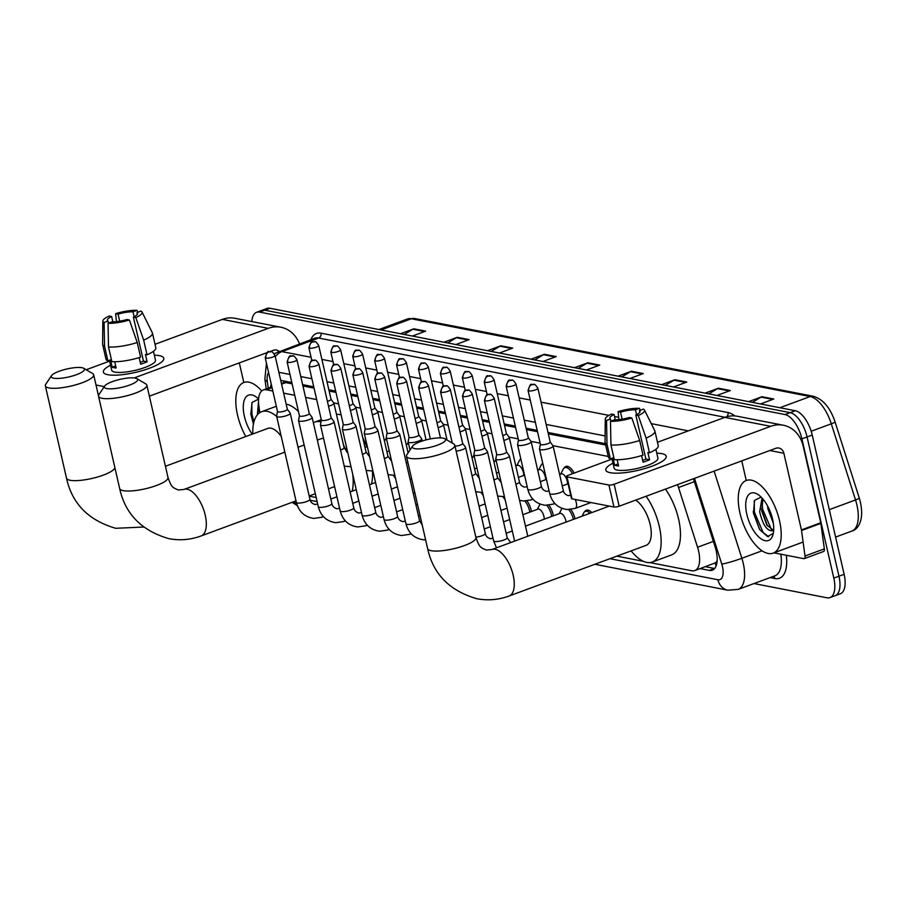 <?xml version="1.0" encoding="UTF-8"?>
<svg xmlns="http://www.w3.org/2000/svg" width="907" height="907" viewBox="0 0 907 907"><rect width="100%" height="100%" fill="white"/><g stroke="black" fill="none" stroke-linecap="round" stroke-linejoin="round"><path stroke-width="1.36" d="M520.312 459.475A12.392 5.725 69.7 0 1 520.788 458.772M542.227 463.749A12.392 5.725 69.7 0 1 542.703 463.046M564.143 468.023A12.392 5.725 69.7 0 1 565.832 466.447A12.392 5.725 69.7 0 1 574.176 473.091M526.956 500.913A12.392 5.725 69.7 0 1 531.196 510.256A12.392 5.725 69.7 0 1 531.457 511.525M548.871 505.188A12.392 5.725 69.7 0 1 553.123 514.53A12.392 5.725 69.7 0 1 553.372 515.8M570.786 509.462A12.392 5.725 69.7 0 1 575.027 518.77M584.63 511.786A12.392 5.725 69.7 0 1 586.319 510.222A12.392 5.725 69.7 0 1 591.738 512.591M717.142 560.73A23.242 10.725 69.7 0 1 715.033 562.986L715.238 563.02A7.744 3.571 -110.3 0 0 716.984 562.442M292.122 383.854L285.75 382.607L281.385 383.298M605.638 444.997L548.327 433.818M537.511 431.709L526.411 429.544M515.595 427.435L504.485 425.27M489.383 422.322L482.569 420.995M467.468 418.048L460.654 416.721M445.552 413.773L438.739 412.447M423.637 409.499L416.823 408.173M401.71 405.225L394.896 403.898M379.795 400.951L372.981 399.624M357.88 396.676L351.066 395.35M335.964 392.402L329.15 391.076M314.049 388.128L302.938 385.963M649.843 562.589L691.769 570.764A23.242 10.725 -110.3 0 0 694.796 570.571L715.033 562.986M272.837 391.03L266.375 389.772A23.242 10.725 -110.3 0 0 263.347 389.965A23.242 10.725 -110.3 0 0 258.846 405.667L259.799 412.617M608.268 456.448L552.885 445.654M540.13 443.16L530.969 441.38M518.214 438.886L509.042 437.106M492.013 433.784L487.127 432.832M470.087 429.51L465.212 428.558M448.171 425.236L443.296 424.283M426.256 420.961L421.381 420.009M404.341 416.687L399.454 415.735M382.425 412.413L377.539 411.461M360.498 408.139L355.623 407.186M338.583 403.853L333.708 402.912M316.668 399.579L305.568 397.413M294.752 395.305L283.642 393.139M694.796 570.571A23.242 10.725 -110.3 0 0 697.551 547.238L678.538 487.512A23.242 10.725 -110.3 0 0 677.529 484.644M309.23 496.163L316.169 497.512M616.862 556.15L643.46 561.342M251.817 321.577A23.242 10.725 69.7 0 1 256.602 312.291A23.242 10.725 69.7 0 1 259.617 312.099L785.009 414.556A23.242 10.725 69.7 0 1 801.913 438.863L833.805 578.122A23.242 10.725 69.7 0 1 829.996 597.6A23.242 10.725 69.7 0 1 826.98 597.792L753.978 583.552M829.996 597.6L840.313 593.779A23.242 10.725 69.7 0 0 844.122 574.301L812.23 435.054A23.242 10.725 69.7 0 0 795.326 410.746L269.935 308.278A23.242 10.725 69.7 0 0 266.907 308.482L261.749 310.387A23.242 10.725 69.7 0 1 264.776 310.194L790.167 412.651A23.242 10.725 69.7 0 1 807.071 436.959L838.964 576.206A23.242 10.725 69.7 0 1 835.154 595.695A23.242 10.725 69.7 0 0 838.964 576.206L807.071 436.959A23.242 10.725 69.7 0 0 790.167 412.651L264.776 310.194A23.242 10.725 69.7 0 0 261.749 310.387L256.602 312.291M700.147 568.598L709.331 570.39A23.242 10.725 -110.3 0 0 712.358 570.186A23.242 10.725 -110.3 0 0 715.113 546.853L693.436 478.76M271.261 384.171A23.242 10.725 -110.3 0 0 270.422 387.357M605.343 443.67L548.021 432.492M537.205 430.383L526.105 428.217M515.289 426.109L504.19 423.943M489.077 420.995L482.263 419.669M467.162 416.721L460.348 415.395M445.246 412.447L438.432 411.12M423.331 408.173L416.517 406.846M401.416 403.898L394.602 402.572M379.489 399.624L372.675 398.298M357.573 395.35L350.76 394.023M335.658 391.076L328.844 389.749M313.743 386.801L302.632 384.636M291.827 382.527L280.716 380.362M714.671 568.508A23.242 10.725 69.7 0 1 714.489 568.474L705.306 566.682M661.588 384.67L674.921 379.738L686.78 382.051L673.447 386.983M705.102 393.15L718.435 388.219L730.305 390.532L716.972 395.463M748.626 401.642L761.959 396.71L773.818 399.023L760.485 403.955M531.026 359.206L544.359 354.274L556.229 356.587L542.896 361.519M487.512 350.714L500.845 345.782L512.716 348.095L499.383 353.027M443.988 342.234L457.321 337.302L469.191 339.615L455.858 344.547M400.475 333.742L413.807 328.81L425.678 331.123L412.345 336.055M618.064 376.178L631.397 371.246L643.267 373.559L629.934 378.491M574.55 367.686L587.883 362.755L599.754 365.079L586.41 369.999M578.247 368.412L586.999 363.174A6.202 5.295 -79 0 1 587.883 362.755M621.771 376.904L630.524 371.666A6.202 5.295 -79 0 1 631.397 371.246M404.171 334.468L412.934 329.23A6.202 5.295 -79 0 1 413.807 328.81M447.695 342.948L456.448 337.721A6.202 5.295 -79 0 1 457.321 337.302M491.209 351.44L499.972 346.202A6.202 5.295 -79 0 1 500.845 345.782M534.733 359.92L543.486 354.694A6.202 5.295 -79 0 1 544.359 354.274M752.322 402.357L761.075 397.13A6.202 5.295 -79 0 1 761.959 396.71M708.809 393.876L717.562 388.638A6.202 5.295 -79 0 1 718.435 388.219M665.284 385.384L674.037 380.158A6.202 5.295 -79 0 1 674.921 379.738M245.82 436.539A38.729 17.879 69.7 0 1 237.498 414.964A38.729 17.879 69.7 0 1 243.847 382.493A38.729 17.879 69.7 0 1 261.704 390.962M258.994 406.778L259.266 412.98M258.518 401.552L257.395 414.771M258.586 399.069L252.089 402.436L250.831 414.034L253.427 424.136M252.203 434.181A25.249 11.655 69.7 0 1 244.38 416.302A25.249 11.655 69.7 0 1 255.491 396.495A25.249 11.655 69.7 0 1 258.597 398.989M259.051 411.12L259.368 412.912M250.763 413.535L253.472 423.92M251.795 403.071L251.953 414.204L253.926 421.948M107.808 374.716A30.985 7.437 167.1 0 1 107.003 374.546A30.985 7.437 167.1 0 1 110.541 365.204A30.985 7.437 167.1 0 0 103.387 372.108A30.985 7.437 167.1 0 0 107.808 374.716A30.985 7.437 167.1 0 0 136.05 372.244A30.985 7.437 167.1 0 0 161.582 362.04A30.985 7.437 167.1 0 0 159.36 355.657A30.985 7.437 167.1 0 1 163.782 358.265A30.985 7.437 167.1 0 1 142.603 370.521A30.985 7.437 167.1 0 1 107.808 374.716M154.337 355.181A30.985 7.437 167.1 0 1 159.36 355.657A30.985 7.437 167.1 0 0 154.337 355.181M299.469 343.878A30.985 26.45 101 0 0 280.909 327.246L235.015 318.3A30.985 26.45 101 0 0 222.374 319.389L155.018 344.297M280.909 327.246A30.985 26.45 101 0 0 268.268 328.345L134.145 377.947M109.6 361.099L86.188 369.75M104.294 386.62L96.017 385.01M149.372 396.166L266.941 352.676M269.957 351.565L273.302 350.329A7.744 6.61 -79 0 1 276.465 350.057A7.744 6.61 -79 0 1 279.163 351.383M239.323 362.891L243.813 382.505M108.523 323.107L108.046 321.044A15.487 3.719 167.1 0 1 107.4 320.273A15.487 3.719 167.1 0 1 111.618 316.509L112.842 321.826M119.679 321.169L118.069 314.128A15.487 3.719 167.1 0 1 133 311.815L134.134 316.747M114.713 361.723L116.153 367.981A22.46 5.397 167.1 0 1 113.885 367.698A22.46 5.397 167.1 0 1 112.196 367.21L110.518 359.886L107.899 360.85A25.555 6.134 167.1 0 1 105.983 359.161L102.627 344.513A25.555 6.134 167.1 0 1 102.593 344.15L102.842 321.033A20.135 4.83 167.1 0 1 109.191 316.033L111.618 316.509M153.442 351.304L155.482 360.17A22.46 5.397 167.1 0 1 140.12 369.047A22.46 5.397 167.1 0 1 114.894 372.097A22.46 5.397 167.1 0 1 111.686 370.203L109.418 360.283M139.156 357.619L140.653 364.183A22.46 5.397 167.1 0 0 147.104 361.802L145.426 354.467L147.025 354.784L143.669 340.125L135.823 317.586L133.386 317.121L143.465 361.088A15.487 3.719 -12.9 0 1 140.256 362.415M137.365 314.332L136.957 312.586L140.925 311.124A20.135 4.83 167.1 0 1 142.036 312.053L152.331 332.756A25.555 6.134 167.1 0 1 152.455 333.096L155.811 347.755A25.555 6.134 167.1 0 1 147.025 354.784M140.585 357.165A25.555 6.134 167.1 0 1 111.856 361.621L108.5 346.962L108.046 323.277L112.003 321.815A15.487 3.719 167.1 0 0 126.946 319.502L129.384 319.978L137.229 342.506L140.585 357.165M152.455 333.096A25.555 6.134 167.1 0 1 143.669 340.125M137.229 342.506A25.555 6.134 167.1 0 1 108.5 346.962M137.875 312.246L136.968 310.353L133 311.815M118.069 314.128L115.631 313.652L116.459 321.611M115.631 313.652A20.135 4.83 167.1 0 1 136.968 310.353M142.036 312.053A20.135 4.83 167.1 0 1 135.823 317.586M129.384 319.978A20.135 4.83 167.1 0 1 108.046 323.277M136.957 312.586A15.487 3.719 167.1 0 1 137.603 313.357A15.487 3.719 167.1 0 1 133.386 317.121M108.046 321.044L104.09 322.507L104.543 346.191L107.899 360.85M104.543 346.191A25.555 6.134 167.1 0 1 102.627 344.513M104.09 322.507A20.135 4.83 167.1 0 1 102.842 321.033M115.677 365.918L112.196 367.21M147.104 361.802L143.465 361.088M53.66 378.208A17.04 4.093 -12.9 0 0 74.725 375.294A17.04 4.093 -12.9 0 0 83.705 368.299A17.04 4.093 -12.9 0 0 82.004 367.72A17.04 4.093 -12.9 0 0 64.885 369.478A17.04 4.093 -12.9 0 0 51.506 375.668A17.04 4.093 -12.9 0 0 53.66 378.208M83.705 368.299L92.593 373.503A24.784 5.952 167.1 0 1 93.67 374.761A24.784 5.952 167.1 0 1 76.721 384.557A24.784 5.952 167.1 0 1 48.887 387.924A24.784 5.952 167.1 0 1 45.35 385.826A24.784 5.952 167.1 0 1 45.769 384.228L51.506 375.668M281.227 436.38A24.784 11.44 -110.3 0 0 267.792 428.41L165.425 466.266M252.792 433.965A42.595 19.671 69.7 0 1 261.613 411.71A42.595 19.671 69.7 0 1 276.669 416.438M286.159 404.148A42.595 19.671 69.7 0 1 298.482 411.597M106.822 388.581A17.04 4.093 -12.9 0 0 127.898 385.668A17.04 4.093 -12.9 0 0 136.866 378.661A17.04 4.093 -12.9 0 0 135.177 378.094A17.04 4.093 -12.9 0 0 118.057 379.852A17.04 4.093 -12.9 0 0 104.679 386.042A17.04 4.093 -12.9 0 0 106.822 388.581M136.866 378.661L145.766 383.876A24.784 5.952 167.1 0 1 146.843 385.135A24.784 5.952 167.1 0 1 129.894 394.93A24.784 5.952 167.1 0 1 102.06 398.298A24.784 5.952 167.1 0 1 98.523 396.2A24.784 5.952 167.1 0 1 98.942 394.59L104.679 386.042M352.732 474.316A42.595 19.671 69.7 0 1 352.165 491.175M331.35 498.873A42.595 19.671 69.7 0 1 330.67 498.362M372.426 471.096A42.595 19.671 69.7 0 1 371.496 484.021M323.595 438.489A24.784 11.44 -110.3 0 0 320.965 438.784L317.337 440.133M313.346 422.753A42.595 19.671 69.7 0 1 314.786 422.072A42.595 19.671 69.7 0 1 320.999 421.868M343.47 444.929A42.595 19.671 69.7 0 1 346.78 452.049M336.474 414.397A42.595 19.671 69.7 0 1 341.123 414.941M362.743 437.673A42.595 19.671 69.7 0 1 366.859 446.777M414.782 448.636A17.04 4.093 -12.9 0 0 435.859 445.722A17.04 4.093 -12.9 0 0 444.827 438.727A17.04 4.093 -12.9 0 0 443.138 438.16A17.04 4.093 -12.9 0 0 426.018 439.906A17.04 4.093 -12.9 0 0 412.64 446.097A17.04 4.093 -12.9 0 0 414.782 448.636M444.827 438.727L453.715 443.931A24.784 5.952 167.1 0 1 454.792 445.19A24.784 5.952 167.1 0 1 437.854 454.985A24.784 5.952 167.1 0 1 410.021 458.352A24.784 5.952 167.1 0 1 406.472 456.255A24.784 5.952 167.1 0 1 406.903 454.656L412.64 446.097M509.122 596.001A24.784 11.44 -110.3 0 0 513.181 575.219A24.784 11.44 -110.3 0 0 495.154 549.302A24.784 11.44 -110.3 0 0 491.923 549.506L486.299 550.061C480.483 547.431 479.554 547.771 475.948 537.545A24.784 5.952 -12.9 0 1 458.999 547.34A24.784 5.952 -12.9 0 1 431.165 550.696A24.784 5.952 -12.9 0 1 427.628 548.61C433.195 574.086 449.589 590.786 476.81 598.722C487.762 600.785 498.521 599.878 509.122 596.001L646.113 545.334A24.784 11.44 -110.3 0 0 650.172 524.563A24.784 11.44 -110.3 0 0 635.671 500.12M646.135 496.254A42.595 19.671 69.7 0 1 659.276 526.332A42.595 19.671 69.7 0 1 652.292 562.045A42.595 19.671 69.7 0 1 631.113 550.889M665.466 489.1A42.595 19.671 69.7 0 1 678.606 519.189A42.595 19.671 69.7 0 1 671.622 554.891L652.292 562.045M277.508 411.449L276.635 416.166A6.973 1.678 -12.9 0 0 276.646 416.347A6.973 1.678 -12.9 0 0 277.633 416.937A6.973 1.678 -12.9 0 0 286.997 415.485A6.973 1.678 -12.9 0 0 290.229 413.229A6.973 1.678 -12.9 0 0 290.161 413.07L287.326 409.204M277.519 411.393A5.034 1.213 -12.9 0 0 277.519 411.517A5.034 1.213 -12.9 0 0 278.245 411.937A5.034 1.213 -12.9 0 0 285.002 410.894A5.034 1.213 -12.9 0 0 287.338 409.272A5.034 1.213 -12.9 0 0 287.281 409.148M393.332 475.404A11.621 5.363 69.7 0 1 395.622 478.726M299.423 415.735L298.562 420.44A6.973 1.678 -12.9 0 0 298.562 420.621A6.973 1.678 -12.9 0 0 299.559 421.211A6.973 1.678 -12.9 0 0 308.913 419.76A6.973 1.678 -12.9 0 0 312.155 417.503A6.973 1.678 -12.9 0 0 312.076 417.345L309.242 413.479M299.435 415.667A5.034 1.213 -12.9 0 0 299.446 415.791A5.034 1.213 -12.9 0 0 300.16 416.211A5.034 1.213 -12.9 0 0 306.917 415.168A5.034 1.213 -12.9 0 0 309.253 413.547A5.034 1.213 -12.9 0 0 309.196 413.422M321.339 420.009L320.477 424.714A6.973 1.678 -12.9 0 0 320.477 424.895A6.973 1.678 -12.9 0 0 321.475 425.485A6.973 1.678 -12.9 0 0 330.828 424.034A6.973 1.678 -12.9 0 0 334.071 421.778A6.973 1.678 -12.9 0 0 333.991 421.619L331.157 417.753M321.361 419.941A5.034 1.213 -12.9 0 0 321.361 420.066A5.034 1.213 -12.9 0 0 322.076 420.485A5.034 1.213 -12.9 0 0 328.833 419.442A5.034 1.213 -12.9 0 0 331.168 417.821A5.034 1.213 -12.9 0 0 331.123 417.696M343.265 424.283L342.392 428.988A6.973 1.678 -12.9 0 0 342.392 429.17A6.973 1.678 -12.9 0 0 343.39 429.759A6.973 1.678 -12.9 0 0 352.755 428.308A6.973 1.678 -12.9 0 0 355.986 426.052A6.973 1.678 -12.9 0 0 355.907 425.893L353.072 422.027M343.277 424.215A5.034 1.213 -12.9 0 0 343.277 424.34A5.034 1.213 -12.9 0 0 343.991 424.759A5.034 1.213 -12.9 0 0 350.76 423.716A5.034 1.213 -12.9 0 0 353.095 422.095A5.034 1.213 -12.9 0 0 353.038 421.97M365.181 428.558L364.308 433.263A6.973 1.678 -12.9 0 0 364.308 433.444A6.973 1.678 -12.9 0 0 365.306 434.034A6.973 1.678 -12.9 0 0 374.67 432.582A6.973 1.678 -12.9 0 0 377.902 430.326A6.973 1.678 -12.9 0 0 377.834 430.167L374.999 426.301M365.192 428.489A5.034 1.213 -12.9 0 0 365.192 428.614A5.034 1.213 -12.9 0 0 365.918 429.034A5.034 1.213 -12.9 0 0 372.675 427.991A5.034 1.213 -12.9 0 0 375.01 426.369A5.034 1.213 -12.9 0 0 374.954 426.256M480.993 492.501A11.621 5.363 69.7 0 1 483.295 495.823M387.096 432.832L386.223 437.537A6.973 1.678 -12.9 0 0 386.235 437.718A6.973 1.678 -12.9 0 0 387.221 438.308A6.973 1.678 -12.9 0 0 396.586 436.857A6.973 1.678 -12.9 0 0 399.817 434.6A6.973 1.678 -12.9 0 0 399.749 434.442L396.915 430.576M387.108 432.764A5.034 1.213 -12.9 0 0 387.108 432.888A5.034 1.213 -12.9 0 0 387.833 433.308A5.034 1.213 -12.9 0 0 394.59 432.265A5.034 1.213 -12.9 0 0 396.926 430.644A5.034 1.213 -12.9 0 0 396.869 430.53M502.92 496.775A11.621 5.363 69.7 0 1 505.21 500.097M524.836 501.049A11.621 5.363 69.7 0 1 529.518 510.652A11.621 5.363 69.7 0 1 529.801 512.138M409.012 437.106L408.15 441.811A6.973 1.678 -12.9 0 0 408.15 441.992A6.973 1.678 -12.9 0 0 409.148 442.582A6.973 1.678 -12.9 0 0 418.501 441.131A6.973 1.678 -12.9 0 0 421.744 438.875A6.973 1.678 -12.9 0 0 421.664 438.716L418.83 434.85M409.023 437.038A5.034 1.213 -12.9 0 0 409.034 437.163A5.034 1.213 -12.9 0 0 409.749 437.582A5.034 1.213 -12.9 0 0 416.506 436.539A5.034 1.213 -12.9 0 0 418.841 434.918A5.034 1.213 -12.9 0 0 418.785 434.804M522.863 514.711L537.93 509.133A6.973 3.22 69.7 0 1 543.905 516.366A6.973 3.22 69.7 0 1 544.211 519.189M546.751 505.324A11.621 5.363 69.7 0 1 551.433 514.927A11.621 5.363 69.7 0 1 551.717 516.412M537.307 509.36L539.824 504.462A11.621 5.363 69.7 0 1 540.039 504.088M525.47 526.117L559.846 513.407A6.973 3.22 69.7 0 1 565.821 520.641A6.973 3.22 69.7 0 1 566.07 522.092M568.666 509.598A11.621 5.363 69.7 0 1 573.349 519.201A11.621 5.363 69.7 0 1 573.394 519.382M456.153 451.13A6.973 1.678 -12.9 0 0 462.343 449.679A6.973 1.678 -12.9 0 0 465.574 447.434A6.973 1.678 -12.9 0 0 465.495 447.264L462.661 443.398M455.031 446.21A5.034 1.213 -12.9 0 0 460.348 445.088A5.034 1.213 -12.9 0 0 462.683 443.466A5.034 1.213 -12.9 0 0 462.627 443.353M559.234 513.634L561.739 508.736A11.621 5.363 69.7 0 1 561.955 508.362M474.769 449.929L473.896 454.645A6.973 1.678 -12.9 0 0 473.896 454.815A6.973 1.678 -12.9 0 0 474.894 455.405A6.973 1.678 -12.9 0 0 484.259 453.953A6.973 1.678 -12.9 0 0 487.49 451.709A6.973 1.678 -12.9 0 0 487.422 451.539L484.587 447.673M474.78 449.861A5.034 1.213 -12.9 0 0 474.78 449.985A5.034 1.213 -12.9 0 0 475.506 450.416A5.034 1.213 -12.9 0 0 482.263 449.362A5.034 1.213 -12.9 0 0 484.599 447.741A5.034 1.213 -12.9 0 0 484.542 447.627M582.033 516.185L583.654 513.011A11.621 5.363 69.7 0 1 585.298 511.423A11.621 5.363 69.7 0 1 589.981 513.237M496.685 454.203L495.812 458.919A6.973 1.678 -12.9 0 0 495.823 459.089A6.973 1.678 -12.9 0 0 496.809 459.679A6.973 1.678 -12.9 0 0 506.174 458.228A6.973 1.678 -12.9 0 0 509.405 455.983A6.973 1.678 -12.9 0 0 509.337 455.813L506.503 451.947M496.696 454.135A5.034 1.213 -12.9 0 0 496.696 454.26A5.034 1.213 -12.9 0 0 497.421 454.69A5.034 1.213 -12.9 0 0 504.179 453.636A5.034 1.213 -12.9 0 0 506.514 452.015A5.034 1.213 -12.9 0 0 506.457 451.901M328.515 406.2A6.973 1.678 -12.9 0 0 330.692 405.52A6.973 1.678 -12.9 0 0 333.923 403.264A6.973 1.678 -12.9 0 0 333.855 403.105L331.021 399.239M327.404 401.348A5.034 1.213 -12.9 0 0 328.697 400.928A5.034 1.213 -12.9 0 0 331.032 399.295A5.034 1.213 -12.9 0 0 330.976 399.182M384.296 440.326L385.928 439.725A6.973 3.22 69.7 0 1 386.665 439.634M350.431 410.474A6.973 1.678 -12.9 0 0 352.608 409.794A6.973 1.678 -12.9 0 0 355.839 407.538A6.973 1.678 -12.9 0 0 355.771 407.379L352.936 403.513M349.32 405.622A5.034 1.213 -12.9 0 0 350.612 405.202A5.034 1.213 -12.9 0 0 352.948 403.57A5.034 1.213 -12.9 0 0 352.891 403.456M406.211 444.6L407.844 443.999A6.973 3.22 69.7 0 1 408.592 443.908M372.346 414.748A6.973 1.678 -12.9 0 0 374.523 414.068A6.973 1.678 -12.9 0 0 377.765 411.812A6.973 1.678 -12.9 0 0 377.686 411.653L374.852 407.787M371.235 409.896A5.034 1.213 -12.9 0 0 372.528 409.476A5.034 1.213 -12.9 0 0 374.863 407.844A5.034 1.213 -12.9 0 0 374.818 407.731M394.262 419.023A6.973 1.678 -12.9 0 0 396.45 418.342A6.973 1.678 -12.9 0 0 399.681 416.086A6.973 1.678 -12.9 0 0 399.602 415.928L396.767 412.061M393.15 414.17A5.034 1.213 -12.9 0 0 394.443 413.751A5.034 1.213 -12.9 0 0 396.778 412.118A5.034 1.213 -12.9 0 0 396.733 412.005M416.188 423.297A6.973 1.678 -12.9 0 0 418.365 422.617A6.973 1.678 -12.9 0 0 421.596 420.36A6.973 1.678 -12.9 0 0 421.517 420.202L418.683 416.336M415.066 418.444A5.034 1.213 -12.9 0 0 416.37 418.025A5.034 1.213 -12.9 0 0 418.705 416.392A5.034 1.213 -12.9 0 0 418.649 416.279M471.957 457.423L473.601 456.822A6.973 3.22 69.7 0 1 474.338 456.743M438.104 427.571A6.973 1.678 -12.9 0 0 440.28 426.891A6.973 1.678 -12.9 0 0 443.512 424.635A6.973 1.678 -12.9 0 0 443.444 424.476L440.609 420.61M436.993 422.719A5.034 1.213 -12.9 0 0 438.285 422.299A5.034 1.213 -12.9 0 0 440.621 420.667A5.034 1.213 -12.9 0 0 440.564 420.553M493.884 461.697L495.517 461.096A6.973 3.22 69.7 0 1 496.254 461.017M515.8 465.971L517.432 465.37A6.973 3.22 69.7 0 1 523.407 472.604A6.973 3.22 69.7 0 1 523.713 475.427M460.019 431.845A6.973 1.678 -12.9 0 0 462.196 431.165A6.973 1.678 -12.9 0 0 465.427 428.909A6.973 1.678 -12.9 0 0 465.359 428.75L462.525 424.884M458.908 426.993A5.034 1.213 -12.9 0 0 460.2 426.573A5.034 1.213 -12.9 0 0 462.536 424.941A5.034 1.213 -12.9 0 0 462.479 424.827M516.82 465.597L519.326 460.699A11.621 5.363 69.7 0 1 520.867 459.146M537.715 470.245L539.348 469.645A6.973 3.22 69.7 0 1 545.334 476.878A6.973 3.22 69.7 0 1 545.629 479.701M481.934 436.12A6.973 1.678 -12.9 0 0 484.111 435.439A6.973 1.678 -12.9 0 0 487.354 433.183A6.973 1.678 -12.9 0 0 487.274 433.024L484.44 429.158M480.823 431.267A5.034 1.213 -12.9 0 0 482.116 430.848A5.034 1.213 -12.9 0 0 484.451 429.226A5.034 1.213 -12.9 0 0 484.406 429.102M538.735 469.871L541.252 464.974A11.621 5.363 69.7 0 1 542.783 463.42M559.63 474.52L561.263 473.919A6.973 3.22 69.7 0 1 567.249 481.152A6.973 3.22 69.7 0 1 567.544 483.975M503.85 440.394A6.973 1.678 -12.9 0 0 506.038 439.714A6.973 1.678 -12.9 0 0 509.269 437.457A6.973 1.678 -12.9 0 0 509.19 437.299L506.355 433.433M502.739 435.541A5.034 1.213 -12.9 0 0 504.031 435.122A5.034 1.213 -12.9 0 0 506.367 433.501A5.034 1.213 -12.9 0 0 506.321 433.376M560.651 474.146L563.168 469.248A11.621 5.363 69.7 0 1 564.812 467.649A11.621 5.363 69.7 0 1 572.532 473.692M518.464 439.952L517.591 444.668A6.973 1.678 -12.9 0 0 517.591 444.849A6.973 1.678 -12.9 0 0 527.953 443.988A6.973 1.678 -12.9 0 0 531.185 441.732A6.973 1.678 -12.9 0 0 531.105 441.573L528.271 437.707M518.475 439.895A5.034 1.213 -12.9 0 0 518.475 440.02A5.034 1.213 -12.9 0 0 519.189 440.439A5.034 1.213 -12.9 0 0 525.958 439.396A5.034 1.213 -12.9 0 0 528.293 437.775A5.034 1.213 -12.9 0 0 528.237 437.65M540.379 444.226L539.506 448.942A6.973 1.678 -12.9 0 0 539.518 449.124A6.973 1.678 -12.9 0 0 549.869 448.262A6.973 1.678 -12.9 0 0 553.1 446.006A6.973 1.678 -12.9 0 0 553.032 445.847L550.198 441.981M540.391 444.169A5.034 1.213 -12.9 0 0 540.391 444.294A5.034 1.213 -12.9 0 0 541.116 444.713A5.034 1.213 -12.9 0 0 547.873 443.67A5.034 1.213 -12.9 0 0 550.209 442.049A5.034 1.213 -12.9 0 0 550.152 441.924M610.252 472.706A30.985 7.437 167.1 0 1 609.447 472.536A30.985 7.437 167.1 0 1 612.985 463.194A30.985 7.437 167.1 0 0 605.831 470.087A30.985 7.437 167.1 0 0 610.252 472.706A30.985 7.437 167.1 0 0 638.494 470.234A30.985 7.437 167.1 0 0 664.026 460.03A30.985 7.437 167.1 0 0 661.804 453.647A30.985 7.437 167.1 0 1 666.226 456.255A30.985 7.437 167.1 0 1 645.047 468.511A30.985 7.437 167.1 0 1 610.252 472.706M656.781 453.171A30.985 7.437 167.1 0 1 661.804 453.647A30.985 7.437 167.1 0 0 656.781 453.171M801.539 530.527A3.877 1.791 -110.3 0 0 801.425 529.903L820.756 522.749A3.877 1.791 69.7 0 1 820.869 523.384L801.539 530.527L805.008 556.025A3.877 1.791 -110.3 0 1 804.26 558.633A3.877 1.791 -110.3 0 1 803.761 558.667L773.909 552.851M820.756 522.749L803.194 446.119A30.985 26.45 101 0 0 783.353 425.236A30.985 26.45 101 0 0 770.712 426.324L614.13 484.236L619.164 506.219L775.746 448.319A7.744 6.61 -79 0 1 778.909 448.047A7.744 6.61 -79 0 1 783.863 453.262L801.425 529.903M820.869 523.384L824.338 548.871A3.877 1.791 69.7 0 1 823.59 551.49L804.26 558.633M783.353 425.236L737.459 416.29A30.985 26.45 101 0 0 724.818 417.379L657.462 442.287M612.044 459.078L568.236 475.291A3.877 0.93 -12.9 0 0 566.433 476.538A3.877 0.93 -12.9 0 0 566.988 476.867L572.022 498.85A3.877 0.93 167.1 0 1 571.467 498.521L566.433 476.538M619.164 506.219A3.877 0.93 167.1 0 1 613.96 507.024L608.926 485.041L566.988 476.867M608.926 485.041A3.877 0.93 -12.9 0 0 614.13 484.236M613.96 507.024L572.022 498.85M741.767 460.881L746.257 480.495M610.967 421.086L610.49 419.034A15.487 3.719 167.1 0 1 609.844 418.263A15.487 3.719 167.1 0 1 614.062 414.499L615.286 419.816M622.123 419.147L620.513 412.118A15.487 3.719 167.1 0 1 635.444 409.805L636.578 414.737M617.157 459.713L618.597 465.971A22.46 5.397 167.1 0 1 616.329 465.688A22.46 5.397 167.1 0 1 614.64 465.2L612.962 457.865L610.343 458.84A25.555 6.134 167.1 0 1 608.427 457.151L605.071 442.491A25.555 6.134 167.1 0 1 605.037 442.14L605.286 419.023A20.135 4.83 167.1 0 1 611.635 414.023L614.062 414.499M655.886 449.282L657.926 458.16A22.46 5.397 167.1 0 1 642.564 467.037A22.46 5.397 167.1 0 1 617.338 470.087A22.46 5.397 167.1 0 1 614.13 468.193L611.862 458.273M641.6 455.609L643.097 462.173A22.46 5.397 167.1 0 0 649.548 459.792L647.87 452.457L649.469 452.774L646.113 438.115L638.267 415.576L635.83 415.1L645.909 459.078A15.487 3.719 -12.9 0 1 642.7 460.405M639.809 412.322L639.401 410.576L643.369 409.114A20.135 4.83 167.1 0 1 644.48 410.043L654.775 430.746A25.555 6.134 167.1 0 1 654.899 431.086L658.255 445.745A25.555 6.134 167.1 0 1 649.469 452.774M643.029 455.155A25.555 6.134 167.1 0 1 614.3 459.611L610.944 444.952L610.49 421.267L614.447 419.805A15.487 3.719 167.1 0 0 629.39 417.492L631.816 417.968L639.673 440.496L643.029 455.155M654.899 431.086A25.555 6.134 167.1 0 1 646.113 438.115M639.673 440.496A25.555 6.134 167.1 0 1 610.944 444.952M640.319 410.236L639.412 408.331L635.444 409.805M620.513 412.118L618.075 411.642L618.903 419.59M618.075 411.642A20.135 4.83 167.1 0 1 639.412 408.331M644.48 410.043A20.135 4.83 167.1 0 1 638.267 415.576M631.816 417.968A20.135 4.83 167.1 0 1 610.49 421.267M639.401 410.576A15.487 3.719 167.1 0 1 640.047 411.347A15.487 3.719 167.1 0 1 635.83 415.1M610.49 419.034L606.534 420.497L606.987 444.181L610.343 458.84M606.987 444.181A25.555 6.134 167.1 0 1 605.071 442.491M606.534 420.497A20.135 4.83 167.1 0 1 605.286 419.023M618.121 463.908L614.64 465.2M649.548 459.792L645.909 459.078M779.51 520.663A38.729 17.879 69.7 0 1 773.161 553.134A38.729 17.879 69.7 0 1 739.942 512.943A38.729 17.879 69.7 0 1 746.291 480.483A38.729 17.879 69.7 0 1 779.51 520.663M762.912 498.986L761.721 511.015L766.846 525.017L773.308 530.232M762.039 498L759.681 511.775C762.696 524.654 766.948 530.98 772.435 530.765A17.505 8.084 69.7 0 0 773.705 529.881M767.56 505.891L767.855 508.748L773.354 523.294M772.276 530.833L773.66 530.538M761.143 497.081L754.556 500.369L753.456 513.26L759.567 529.416L767.503 536.536L773.263 533.452M746.824 514.292A25.249 11.655 69.7 0 1 757.935 494.485A25.249 11.655 69.7 0 1 772.617 519.326A25.249 11.655 69.7 0 1 772.9 534.926A25.249 11.655 69.7 0 1 760.1 538.123A25.249 11.655 69.7 0 1 746.824 514.292M761.495 509.11L767.458 525.89M753.207 511.525L759.749 529.688M762.061 501.163L762.583 509.167L771.506 529.711M754.239 501.061L754.397 512.194L763.15 532.534L768.717 536.751M283.608 380.929A23.242 19.841 101 0 0 283.846 382.539M715.238 563.02A23.242 19.841 101 0 0 716.111 565.968M285.75 382.607L281.589 384.149M272.066 387.674L266.375 389.772M694.365 481.662L678.538 487.512M713.378 541.388L697.551 547.238M297.02 504.757A15.487 13.231 -79 0 1 294.185 501.537M609.957 558.701L717.913 579.754A15.487 7.154 -110.3 0 0 722.471 566.648A15.487 7.154 -110.3 0 0 721.768 564.075L694.479 478.374M714.115 471.107L741.858 558.281A30.985 14.308 69.7 0 1 743.264 563.417A30.985 14.308 69.7 0 1 738.185 589.391L774.918 575.809A30.985 14.308 -110.3 0 0 780.825 554.2M762.084 550.798L741.858 558.281A15.487 1.361 162.3 0 1 721.768 564.075M786.312 555.265A34.851 16.099 69.7 0 1 774.941 578.541L770.088 577.589M310.897 339.649A34.851 16.099 69.7 0 1 320.999 333.164L727.992 412.538A34.851 16.099 69.7 0 1 734.817 415.928M259.617 312.099L269.935 308.278M833.805 578.122L844.122 574.301M801.913 438.863L812.23 435.054M785.009 414.556L795.326 410.746M277.859 351.871A30.985 14.308 69.7 0 1 281.884 351.61L318.618 338.028A30.985 14.308 -110.3 0 0 314.582 338.288L274.22 353.685M275.297 356.712A15.487 13.231 -79 0 1 281.884 351.61L311.078 357.301M321.894 359.41L333.005 361.576M343.81 363.684L354.92 365.85M365.725 367.959L376.836 370.124M387.652 372.233L398.751 374.398M409.567 376.507L420.667 378.673M431.483 380.781L442.593 382.947M453.398 385.056L464.509 387.221M475.313 389.33L486.424 391.495M497.24 393.604L508.339 395.769M519.155 397.878L530.255 400.044M541.071 402.152L608.914 415.383M614.515 416.483L618.665 417.288M651.249 423.637L688.322 430.87M725.056 417.288L318.618 338.028A3.877 3.311 101 0 0 320.999 333.164M268.597 372.55A15.487 7.154 -110.3 0 0 267.338 381.62L268.234 388.162M310.217 500.245L317.11 501.594M605.105 435.927L546.173 424.431M535.357 422.322L524.257 420.156M513.441 418.048L502.342 415.882M487.24 412.934L480.427 411.608M465.314 408.66L458.5 407.334M443.398 404.386L436.584 403.059M421.483 400.112L414.669 398.785M399.568 395.837L392.754 394.511M377.652 391.563L370.838 390.237M355.725 387.289L348.912 385.963M333.81 383.015L326.996 381.688M311.895 378.741L300.784 376.575M289.979 374.466L278.868 372.301M726.654 416.778A3.877 3.311 101 0 0 727.992 412.538M774.941 578.541A3.877 3.311 101 0 0 773.478 576.342M267.338 381.62A15.487 5.964 172.2 0 1 264.878 378.956L266.239 388.899M594.913 564.279L727.833 590.196A15.487 13.231 -79 0 1 717.913 579.754M714.489 568.474L709.331 570.39M381.076 329.955L411.359 318.765A7.744 6.61 -79 0 1 414.522 318.493L813.318 396.268A7.744 6.61 101 0 0 810.166 396.54L411.359 318.765A30.985 14.308 -110.3 0 0 407.334 319.015L414.522 318.493M813.318 396.268C823.08 399.205 830.324 407.776 835.075 421.97A7.744 0.68 162.3 0 1 831.3 423.807A30.985 14.308 -110.3 0 0 810.166 396.54L779.884 407.731M835.075 421.97L859.303 498.113A7.744 0.68 162.3 0 1 855.528 499.95L831.3 423.807L811.187 431.244M859.303 498.113C865.584 519.802 857.852 529.665 851.866 531.06A30.985 14.308 -110.3 0 0 855.528 499.95L829.315 509.643M598.699 365.464L586.999 363.174M555.186 356.973L543.486 354.694M511.661 348.481L499.972 346.202M468.148 340L456.448 337.721M424.623 331.508L412.934 329.23M642.224 373.945L630.524 371.666M685.737 382.437L674.037 380.158M729.262 390.917L717.562 388.638M772.775 399.409L761.075 397.13M268.268 328.345L222.374 319.389M143.521 527.035L115.688 528.293C88.467 520.357 72.072 503.657 66.506 478.182A24.784 5.952 -12.9 0 0 70.043 480.268A24.784 5.952 -12.9 0 0 97.094 477.139A24.784 5.952 -12.9 0 0 114.86 467.513M295.999 500.868L201.161 535.935C190.572 539.824 179.801 540.731 168.849 538.656C141.639 530.72 125.245 514.02 119.667 488.544A24.784 5.952 -12.9 0 0 123.216 490.642A24.784 5.952 -12.9 0 0 151.05 487.286A24.784 5.952 -12.9 0 0 167.988 477.479L146.843 385.135M201.161 535.935A24.784 11.44 -110.3 0 0 205.231 515.165A24.784 11.44 -110.3 0 0 187.193 489.236A24.784 11.44 -110.3 0 0 183.974 489.451L178.339 490.007C172.534 487.376 171.593 487.717 167.988 477.479M265.921 358.14A5.034 4.297 101 0 1 269.016 351.837A5.034 4.297 -79 0 1 271.068 351.655C268.302 353.254 268.529 347.517 265.207 357.721A5.034 1.213 -12.9 0 0 265.921 358.14A5.034 1.213 -12.9 0 0 271.578 357.46A5.034 1.213 -12.9 0 0 275.014 355.476L287.338 409.272M317.643 503.941L316.974 504.19A6.973 3.22 69.7 0 1 317.654 504.099A6.973 3.22 69.7 0 1 317.677 504.099M322.915 516.038A6.973 3.22 69.7 0 1 321.804 517.262L313.924 518.407C304.718 517.103 298.868 511.763 296.351 502.387A6.973 1.678 -12.9 0 0 297.349 502.977A6.973 1.678 -12.9 0 0 297.575 503.022A6.973 1.678 -12.9 0 0 305.376 501.968A6.973 1.678 -12.9 0 0 309.945 499.281L290.229 413.229M287.836 362.415A5.034 4.297 101 0 1 290.932 356.111A5.034 4.297 -79 0 1 292.995 355.929C290.217 357.528 290.444 351.791 287.122 361.995A5.034 1.213 -12.9 0 0 287.836 362.415A5.034 1.213 -12.9 0 0 293.494 361.734A5.034 1.213 -12.9 0 0 296.929 359.75L309.253 413.547M339.558 508.215L338.889 508.464A6.973 3.22 69.7 0 1 339.581 508.373A6.973 3.22 69.7 0 1 339.603 508.373M344.83 520.312A6.973 3.22 69.7 0 1 343.73 521.536L335.839 522.681C326.633 521.378 320.783 516.038 318.266 506.662A6.973 1.678 -12.9 0 0 319.264 507.251A6.973 1.678 -12.9 0 0 319.502 507.296A6.973 1.678 -12.9 0 0 327.291 506.253A6.973 1.678 -12.9 0 0 331.86 503.555L312.155 417.503M309.752 366.689A5.034 4.297 101 0 1 312.858 360.385A5.034 4.297 -79 0 1 314.91 360.204C312.133 361.802 312.371 356.066 309.038 366.269A5.034 1.213 -12.9 0 0 309.752 366.689A5.034 1.213 -12.9 0 0 315.409 366.009A5.034 1.213 -12.9 0 0 318.856 364.024L331.168 417.821M361.474 512.489L360.805 512.738A6.973 3.22 69.7 0 1 361.496 512.648A6.973 3.22 69.7 0 1 361.519 512.648M366.745 524.586A6.973 3.22 69.7 0 1 365.646 525.811L357.755 526.956C348.56 525.652 342.699 520.312 340.182 510.936A6.973 1.678 -12.9 0 0 341.179 511.525A6.973 1.678 -12.9 0 0 341.417 511.571A6.973 1.678 -12.9 0 0 349.206 510.528A6.973 1.678 -12.9 0 0 353.775 507.829L334.071 421.778M331.679 370.963A5.034 4.297 101 0 1 334.774 364.659A5.034 4.297 -79 0 1 336.826 364.478C334.059 366.077 334.286 360.34 330.953 370.544A5.034 1.213 -12.9 0 0 331.679 370.963A5.034 1.213 -12.9 0 0 337.325 370.283A5.034 1.213 -12.9 0 0 340.771 368.299L353.095 422.095M383.4 516.763L382.72 517.013A6.973 3.22 69.7 0 1 383.412 516.922A6.973 3.22 69.7 0 1 383.434 516.922M388.672 528.86A6.973 3.22 69.7 0 1 387.561 530.085L379.682 531.23C370.475 529.926 364.614 524.586 362.097 515.21A6.973 1.678 -12.9 0 0 363.095 515.8A6.973 1.678 -12.9 0 0 363.333 515.845A6.973 1.678 -12.9 0 0 371.133 514.802A6.973 1.678 -12.9 0 0 375.691 512.104L355.986 426.052M353.594 375.237A5.034 4.297 101 0 1 356.689 368.934A5.034 4.297 -79 0 1 358.741 368.752C355.975 370.351 356.202 364.614 352.868 374.818A5.034 1.213 -12.9 0 0 353.594 375.237A5.034 1.213 -12.9 0 0 359.24 374.557A5.034 1.213 -12.9 0 0 362.687 372.573L375.01 426.369M405.316 521.037L404.647 521.287A6.973 3.22 69.7 0 1 405.327 521.196A6.973 3.22 69.7 0 1 405.35 521.196M410.588 533.135A6.973 3.22 69.7 0 1 409.476 534.359L401.597 535.504C392.391 534.2 386.529 528.86 384.024 519.484A6.973 1.678 -12.9 0 0 385.01 520.074A6.973 1.678 -12.9 0 0 385.248 520.119A6.973 1.678 -12.9 0 0 393.048 519.076A6.973 1.678 -12.9 0 0 397.606 516.378L377.902 430.326M375.509 379.511A5.034 4.297 101 0 1 378.604 373.208A5.034 4.297 -79 0 1 380.657 373.026C377.89 374.625 378.117 368.888 374.795 379.092A5.034 1.213 -12.9 0 0 375.509 379.511A5.034 1.213 -12.9 0 0 381.167 378.831A5.034 1.213 -12.9 0 0 384.602 376.847L396.926 430.644M425.61 539.812L423.512 539.778C414.306 538.475 408.456 533.135 405.939 523.758A6.973 1.678 -12.9 0 0 406.937 524.348A6.973 1.678 -12.9 0 0 407.164 524.393A6.973 1.678 -12.9 0 0 414.964 523.35A6.973 1.678 -12.9 0 0 419.533 520.652L399.817 434.6M397.425 383.786A5.034 4.297 101 0 1 400.52 377.482A5.034 4.297 -79 0 1 402.583 377.301C399.806 378.899 400.032 373.162 396.71 383.366A5.034 1.213 -12.9 0 0 397.425 383.786A5.034 1.213 -12.9 0 0 403.082 383.105A5.034 1.213 -12.9 0 0 406.517 381.121L418.841 434.918M419.34 388.06A5.034 4.297 101 0 1 422.447 381.756A5.034 4.297 -79 0 1 424.499 381.575C421.721 383.173 421.959 377.437 418.626 387.64A5.034 1.213 -12.9 0 0 419.34 388.06A5.034 1.213 -12.9 0 0 424.998 387.38A5.034 1.213 -12.9 0 0 428.444 385.396L440.462 437.9M441.267 392.346A5.034 4.297 101 0 1 444.362 386.031A5.034 4.297 -79 0 1 446.414 385.849C443.648 387.448 443.874 381.711 440.541 391.915A5.034 1.213 -12.9 0 0 441.267 392.346A5.034 1.213 -12.9 0 0 446.913 391.654A5.034 1.213 -12.9 0 0 450.36 389.67L462.683 443.466M492.989 538.134L492.308 538.384A6.973 3.22 69.7 0 1 493 538.293A6.973 3.22 69.7 0 1 493.023 538.293M475.858 537.171A6.973 1.678 -12.9 0 0 485.279 533.475L465.574 447.434M463.182 396.62A5.034 4.297 101 0 1 466.277 390.305A5.034 4.297 -79 0 1 468.329 390.123C465.563 391.722 465.79 385.985 462.457 396.189A5.034 1.213 -12.9 0 0 463.182 396.62A5.034 1.213 -12.9 0 0 468.828 395.928A5.034 1.213 -12.9 0 0 472.275 393.944L484.599 447.741M496.48 547.817L493.612 540.867A6.973 1.678 -12.9 0 0 494.598 541.445A6.973 1.678 -12.9 0 0 494.837 541.49A6.973 1.678 -12.9 0 0 502.637 540.447A6.973 1.678 -12.9 0 0 507.194 537.749L487.49 451.709M485.098 400.894A5.034 4.297 101 0 1 488.193 394.579A5.034 4.297 -79 0 1 490.245 394.398C487.478 395.996 487.705 390.259 484.383 400.463A5.034 1.213 -12.9 0 0 485.098 400.894A5.034 1.213 -12.9 0 0 490.755 400.202A5.034 1.213 -12.9 0 0 494.19 398.218L506.514 452.015M309.616 348.175A5.034 4.297 101 0 1 312.711 341.86A5.034 4.297 -79 0 1 314.763 341.69C311.997 343.288 312.223 337.551 308.89 347.755A5.034 1.213 -12.9 0 0 309.616 348.175A5.034 1.213 -12.9 0 0 315.273 347.494A5.034 1.213 -12.9 0 0 318.708 345.499L331.032 399.295M340.544 450.042A6.973 1.678 -12.9 0 0 340.862 449.929A6.973 1.678 -12.9 0 0 344.093 447.684L333.923 403.264M331.531 352.449A5.034 4.297 101 0 1 334.626 346.134A5.034 4.297 -79 0 1 336.678 345.964C333.912 347.562 334.139 341.826 330.817 352.029A5.034 1.213 -12.9 0 0 331.531 352.449A5.034 1.213 -12.9 0 0 337.189 351.769A5.034 1.213 -12.9 0 0 340.624 349.773L352.948 403.57M362.46 454.316A6.973 1.678 -12.9 0 0 362.777 454.203A6.973 1.678 -12.9 0 0 366.02 451.958L355.839 407.538M353.447 356.723A5.034 4.297 101 0 1 356.542 350.408A5.034 4.297 -79 0 1 358.605 350.238C355.827 351.837 356.054 346.1 352.732 356.304A5.034 1.213 -12.9 0 0 353.447 356.723A5.034 1.213 -12.9 0 0 359.104 356.043A5.034 1.213 -12.9 0 0 362.551 354.047L374.863 407.844M384.375 458.591A6.973 1.678 -12.9 0 0 384.704 458.477A6.973 1.678 -12.9 0 0 387.935 456.232L377.765 411.812M375.362 360.997A5.034 4.297 101 0 1 378.468 354.682A5.034 4.297 -79 0 1 380.521 354.512C377.743 356.111 377.981 350.374 374.648 360.578A5.034 1.213 -12.9 0 0 375.362 360.997A5.034 1.213 -12.9 0 0 381.019 360.317A5.034 1.213 -12.9 0 0 384.466 358.322L396.778 412.118M406.291 462.865A6.973 1.678 -12.9 0 0 406.619 462.751A6.973 1.678 -12.9 0 0 407.844 462.241M397.289 365.272A5.034 4.297 101 0 1 400.384 358.957A5.034 4.297 -79 0 1 402.436 358.787C399.67 360.385 399.896 354.648 396.563 364.852A5.034 1.213 -12.9 0 0 397.289 365.272A5.034 1.213 -12.9 0 0 402.935 364.591A5.034 1.213 -12.9 0 0 406.381 362.596L418.705 416.392M419.204 369.546A5.034 4.297 101 0 1 422.299 363.231A5.034 4.297 -79 0 1 424.351 363.061C421.585 364.659 421.812 358.923 418.478 369.126A5.034 1.213 -12.9 0 0 419.204 369.546A5.034 1.213 -12.9 0 0 424.861 368.866A5.034 1.213 -12.9 0 0 428.297 366.87L440.621 420.667M441.119 373.82A5.034 4.297 101 0 1 444.215 367.505A5.034 4.297 -79 0 1 446.267 367.335C443.5 368.934 443.727 363.197 440.405 373.401A5.034 1.213 -12.9 0 0 441.119 373.82A5.034 1.213 -12.9 0 0 446.777 373.14A5.034 1.213 -12.9 0 0 450.212 371.144L462.536 424.941M472.048 475.699A6.973 1.678 -12.9 0 0 472.366 475.574A6.973 1.678 -12.9 0 0 475.608 473.329L465.427 428.909M463.035 378.094A5.034 4.297 101 0 1 466.13 371.779A5.034 4.297 -79 0 1 468.193 371.609C465.416 373.208 465.642 367.471 462.321 377.675A5.034 1.213 -12.9 0 0 463.035 378.094A5.034 1.213 -12.9 0 0 468.692 377.414A5.034 1.213 -12.9 0 0 472.139 375.419L484.451 429.226M493.964 479.973A6.973 1.678 -12.9 0 0 494.292 479.848A6.973 1.678 -12.9 0 0 497.524 477.604L487.354 433.183M484.95 382.369A5.034 4.297 101 0 1 488.057 376.054A5.034 4.297 -79 0 1 490.109 375.883C487.331 377.482 487.569 371.745 484.236 381.949A5.034 1.213 -12.9 0 0 484.95 382.369A5.034 1.213 -12.9 0 0 490.608 381.688A5.034 1.213 -12.9 0 0 494.054 379.704L506.367 433.501M527.148 486.537L526.468 486.787A6.973 3.22 69.7 0 1 527.16 486.696A6.973 3.22 69.7 0 1 527.182 486.696M532.42 498.635A6.973 3.22 69.7 0 1 531.309 499.859L523.418 501.004L519.564 500.301M515.879 484.247A6.973 1.678 -12.9 0 0 516.208 484.123A6.973 1.678 -12.9 0 0 519.439 481.878L509.269 437.457M506.877 386.643A5.034 4.297 101 0 1 509.972 380.328A5.034 4.297 -79 0 1 512.024 380.158C509.258 381.756 509.485 376.02 506.151 386.223A5.034 1.213 -12.9 0 0 506.877 386.643A5.034 1.213 -12.9 0 0 512.523 385.963A5.034 1.213 -12.9 0 0 515.97 383.978L528.293 437.775M549.064 490.812L548.384 491.061A6.973 3.22 69.7 0 1 549.075 490.97A6.973 3.22 69.7 0 1 549.098 490.97M554.336 502.909A6.973 3.22 69.7 0 1 553.225 504.133L545.345 505.278C536.139 503.975 530.278 498.635 527.772 489.258A6.973 1.678 -12.9 0 0 528.996 489.893A6.973 1.678 -12.9 0 0 538.123 488.397A6.973 1.678 -12.9 0 0 541.354 486.152L531.185 441.732M528.792 390.917A5.034 4.297 101 0 1 531.887 384.602A5.034 4.297 -79 0 1 533.94 384.432C531.173 386.031 531.4 380.294 528.067 390.498A5.034 1.213 -12.9 0 0 528.792 390.917A5.034 1.213 -12.9 0 0 534.45 390.237A5.034 1.213 -12.9 0 0 537.885 388.253L550.209 442.049M575.197 499.474A6.973 3.22 69.7 0 1 576.285 502.569A6.973 3.22 69.7 0 1 575.14 508.408L567.26 509.553C558.054 508.249 552.193 502.909 549.687 493.533A6.973 1.678 -12.9 0 0 550.912 494.168A6.973 1.678 -12.9 0 0 560.038 492.671A6.973 1.678 -12.9 0 0 563.27 490.426L553.1 446.006M770.712 426.324L724.818 417.379M783.863 453.262L769.794 450.518M805.008 556.025L824.338 548.871M271.862 386.824L263.347 389.965M292.088 502.319L297.337 505.618M266.454 363.185L264.878 378.956M727.833 590.196L738.185 589.391M851.866 531.06L835.596 537.08M407.334 319.015L378.899 329.536M98.489 395.803L93.67 374.761M261.613 411.71L276.318 406.268M66.506 478.182L45.35 385.826M334.604 486.594L328.493 488.85M315.307 493.725L309.185 495.993M314.786 422.072L321.271 419.68M119.667 488.544L98.523 396.2M304.14 445.008L298.029 447.264M284.843 452.14L183.974 489.451M475.948 537.545L454.792 445.19M427.628 548.61L406.472 456.255M609.266 506.117L491.923 549.506M316.974 504.19L314.922 504.496C312.087 503.578 310.421 501.832 309.945 499.281M323.459 516.65L321.804 517.262M375.555 482.524L369.432 484.792M356.247 489.667L350.136 491.923M336.95 496.798L330.828 499.065M296.351 502.387L276.646 416.347M265.207 357.721L277.519 411.517M275.014 355.476C272.894 352.29 271.578 351.02 271.068 351.655M338.889 508.464L336.837 508.77C334.003 507.852 332.336 506.106 331.86 503.555M345.374 520.924L343.73 521.536M397.47 486.798L391.359 489.066M378.174 493.941L372.051 496.197M358.866 501.072L352.744 503.34M318.266 506.662L298.562 420.621M287.122 361.995L299.446 415.791M296.929 359.75C294.809 356.564 293.494 355.295 292.995 355.929M360.805 512.738L358.753 513.045C355.918 512.126 354.252 510.38 353.775 507.829M367.301 525.198L365.646 525.811M414.839 492.762L413.275 493.34M400.089 498.215L393.967 500.471M380.781 505.346L374.659 507.614M340.182 510.936L320.477 424.895M309.038 366.269L321.361 420.066M318.856 364.024C316.724 360.839 315.409 359.569 314.91 360.204M382.72 517.013L380.679 517.319C377.834 516.4 376.178 514.654 375.691 512.104M389.216 529.473L387.561 530.085M417.447 504.167L415.882 504.745M402.697 509.621L396.586 511.888M362.097 515.21L342.392 429.17M330.953 370.544L343.277 424.34M340.771 368.299C338.64 365.113 337.325 363.843 336.826 364.478M404.647 521.287L402.595 521.593C399.749 520.675 398.094 518.929 397.606 516.378M411.132 533.747L409.476 534.359M420.066 515.584L418.501 516.162M384.024 519.484L364.308 433.444M352.868 374.818L365.192 428.614M362.687 372.573C360.555 369.387 359.24 368.117 358.741 368.752M419.533 520.652L422.231 525.04M485.143 503.895L479.021 506.163M405.939 523.758L386.235 437.718M374.795 379.092L387.108 432.888M384.602 376.847C382.482 373.661 381.167 372.392 380.657 373.026M422.231 441.017L421.744 438.875M507.058 508.169L500.947 510.437M487.751 515.312L481.64 517.568M409.987 450.042L408.15 441.992M396.71 383.366L409.034 437.163M406.517 381.121C404.397 377.936 403.082 376.666 402.583 377.301M509.677 519.586L503.555 521.842M490.37 526.718L484.247 528.985M418.626 387.64L430.372 438.92M428.444 385.396C426.313 382.21 424.998 380.94 424.499 381.575M492.308 538.384L490.268 538.701C487.422 537.772 485.767 536.037 485.279 533.475M512.285 531.003L506.174 533.259M440.541 391.915L452.264 443.081M450.36 389.67C448.228 386.484 446.913 385.214 446.414 385.849M507.194 537.749L510.664 542.579M585.298 511.423L588.462 510.256M493.612 540.867L473.896 454.815M462.457 396.189L474.78 449.985M472.275 393.944C470.143 390.758 468.828 389.488 468.329 390.123M527.795 536.241L509.405 455.983M514.609 541.116L495.823 459.089M484.383 400.463L496.696 454.26M494.19 398.218C492.07 395.033 490.755 393.763 490.245 394.398M344.218 466.107L351.009 466.788M344.093 447.684L347.766 452.593M367.324 446.595L364.988 447.468M385.316 439.952L386.303 438.024M308.89 347.755L311.827 360.578M318.708 345.499C316.577 342.324 315.262 341.055 314.763 341.69M366.133 470.382L372.924 471.062M366.02 451.958L369.682 456.867M389.239 450.87L386.904 451.743M407.232 444.226L408.218 442.299M330.817 352.029L333.753 364.852M340.624 349.773C338.504 346.599 337.189 345.329 336.678 345.964M388.06 474.656L394.851 475.336M387.935 456.232L391.597 461.141M352.732 356.304L355.669 369.126M362.551 354.047C360.419 350.873 359.104 349.603 358.605 350.238M409.975 478.93L411.767 479.361M408.105 452.865L399.681 416.086M374.648 360.578L377.584 373.401M384.466 358.322C382.335 355.147 381.019 353.877 380.521 354.512M426.075 439.895L421.596 420.36M472.978 457.049L473.976 455.121M396.563 364.852L399.499 377.675M406.381 362.596C404.25 359.421 402.935 358.152 402.436 358.787M447.038 440.02L443.512 424.635M476.912 467.978L474.576 468.84M494.905 461.323L495.891 459.396M418.478 369.126L421.415 381.949M428.297 366.87C426.165 363.696 424.85 362.426 424.351 363.061M475.722 491.753L482.513 492.433M475.608 473.329L479.27 478.238M498.827 472.252L496.492 473.114M440.405 373.401L443.342 386.223M450.212 371.144C448.092 367.97 446.777 366.7 446.267 367.335M497.648 496.027L504.439 496.707M497.524 477.604L501.186 482.513M524.529 475.121L518.407 477.388M462.321 377.675L465.257 390.498M472.139 375.419C470.007 372.244 468.692 370.974 468.193 371.609M526.468 486.787L524.427 487.093C521.582 486.175 519.915 484.429 519.439 481.878M532.965 499.247L531.309 499.859M546.445 479.395L540.334 481.662M564.812 467.649L567.963 466.481M484.236 381.949L487.172 394.772M494.054 379.704C491.923 376.518 490.608 375.249 490.109 375.883M548.384 491.061L546.343 491.367C543.497 490.449 541.842 488.703 541.354 486.152M554.88 503.521L553.225 504.133M568.099 483.771L562.249 485.937M527.772 489.258L517.591 444.849M506.151 386.223L518.475 440.02M515.97 383.978C513.838 380.793 512.523 379.523 512.024 380.158M570.31 495.335L568.258 495.641C565.412 494.723 563.757 492.977 563.27 490.426M590.99 502.546L575.14 508.408M549.687 493.533L539.518 449.124M528.067 390.498L540.391 444.294M537.885 388.253C535.754 385.067 534.438 383.797 533.94 384.432M773.161 553.134L803.103 542.057"/></g></svg>
